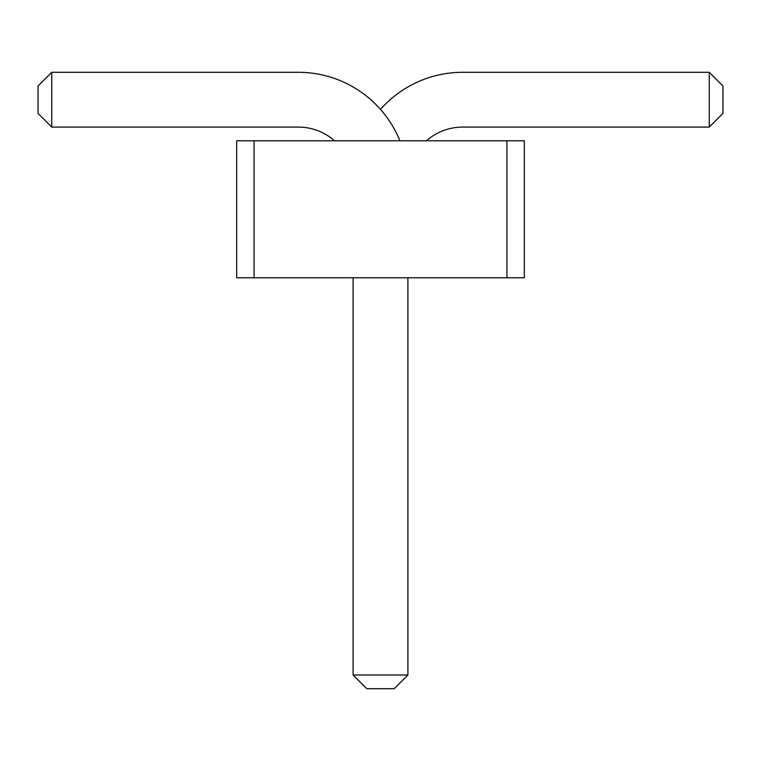 <?xml version="1.0" encoding="UTF-8"?>
<svg xmlns="http://www.w3.org/2000/svg" width="761" height="761" viewBox="0 0 761 761"><rect width="100%" height="100%" fill="white"/><g stroke="black" fill="none" stroke-linecap="round" stroke-linejoin="round"><path stroke-width="1.14" d="M254.069 277.765L236.671 277.765L236.671 140.785L254.069 140.785L254.069 277.765L524.329 277.765L524.329 140.785L254.069 140.785M506.931 140.785L506.931 277.765M399.896 140.785A109.584 109.584 0 0 0 298.312 72.295L51.748 72.295L51.748 127.087L298.312 127.087A54.792 54.792 0 0 1 334.555 140.785M380.5 109.394A109.584 109.584 0 0 1 462.688 72.295L709.252 72.295L709.252 127.087L462.688 127.087A54.792 54.792 0 0 0 426.445 140.785M353.104 277.765L353.104 675.007L407.896 675.007L407.896 277.765M51.748 72.295L38.05 85.993L38.05 113.389L51.748 127.087M709.252 72.295L722.95 85.993L722.95 113.389L709.252 127.087M353.104 675.007L366.802 688.705L394.198 688.705L407.896 675.007"/></g></svg>
